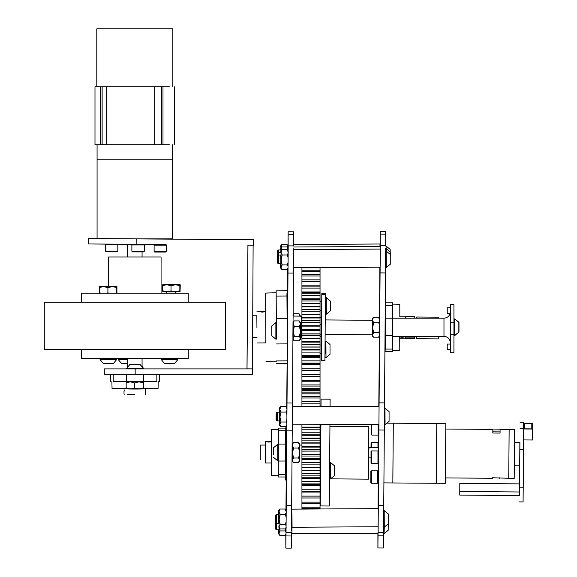 <?xml version="1.0" encoding="UTF-8"?>
<svg xmlns="http://www.w3.org/2000/svg" width="577" height="577" viewBox="0 0 577 577"><rect width="100%" height="100%" fill="white"/><g stroke="black" fill="none" stroke-linecap="round" stroke-linejoin="round"><path stroke-width="0.87" d="M225.355 349.337L44.292 349.337L44.292 302.261L225.355 302.261L225.355 349.337M161.077 293.203L161.077 256.989L108.57 256.989L108.57 286.004M81.407 302.261L81.407 293.203L188.239 293.203L188.239 302.261M134.802 394.603L127.582 394.603M188.239 349.337L188.239 358.389L81.407 358.389L81.407 349.337M124.603 390.982C124.098 387.008 124.098 387.008 124.589 390.982C124.098 387.008 124.098 387.008 124.589 390.982M124.005 390.99L124.012 393.709L124.005 390.99M143.659 388.638L158.055 388.638L158.235 381.577L158.055 388.638L143.659 388.638M112.061 388.638L126.284 388.638L112.061 388.638L111.88 381.577L112.061 388.638M143.457 381.577L113.229 381.577L156.886 381.577L143.457 381.577L143.457 374.336L143.457 381.577M136.158 238.907L88.771 238.532L136.186 238.878L136.143 244.309L88.728 243.963L136.114 244.338M88.771 238.532L88.728 243.963L107.61 244.136M117.261 244.194L127.582 244.273M252.409 369.46L252.524 354.379L252.409 368.898L247.021 368.862L247.959 245.153L253.123 245.189L252.524 354.379M252.416 368.905L247.021 368.862M165.967 244.569L136.143 244.309M247.922 245.196L246.985 368.862M252.452 368.905L253.123 245.189M143.723 244.374L156.317 244.46M154.975 244.468L153.944 244.46M127.582 256.989L127.582 244.251L117.246 244.179M116.604 244.172L134.088 244.331M253.39 245.189L253.433 239.758L136.186 238.878M135.155 374.336L104.286 374.336L104.286 368.898L252.409 368.898L252.409 374.336L135.155 374.336L135.155 368.898M104.286 374.336L104.286 368.898L104.286 374.336M293.066 316.066L301.721 316.131L301.562 337.855L300.379 337.848M320.04 324.62L321.577 324.635L321.685 310.332L320.04 310.332M301.937 317.545L301.937 317.977L320.04 317.977L320.04 317.545L321.634 317.545M320.04 334.22L321.504 334.234L321.577 324.635M301.569 336.593L301.937 336.6M320.04 336.737L321.483 336.744L321.504 334.234M320.04 322.428L301.937 322.428L301.937 320.545L320.04 320.545L320.04 325.81M320.04 322.283L301.937 322.283L320.04 322.283M301.937 317.977L301.937 320.545M320.04 317.977L320.04 320.545M301.937 322.428L301.937 325.81M320.04 309.546L320.04 317.804M320.04 314.494L301.937 314.494L301.937 317.804M301.937 329.438L301.937 325.753L320.04 325.753L320.04 330.534L301.937 330.534L301.937 329.438L320.04 329.438M320.04 330.477L320.04 338.742M320.04 338.483L320.04 346.734M301.937 368.169L301.937 347.058L320.04 347.058L320.04 370.153L301.937 370.153L301.937 368.169L320.04 368.169M320.04 369.439L320.04 376.428L301.937 376.428L301.937 374.697L320.04 374.697M320.04 375.815L320.04 406.554L320.971 406.547L321.05 399.118L321.021 406.547M320.04 267.05L320.04 280.472M301.937 286.848L301.937 279.852L320.04 279.852L320.04 286.848M320.04 292.864L301.937 292.864L301.937 286.134L320.04 286.134L320.04 309.229L301.937 309.229L301.937 303.372L320.04 303.372M301.937 314.494L320.04 314.148L301.937 314.148L301.937 311.796L320.04 311.796M301.937 309.546L301.937 311.796M301.937 309.308L320.04 309.308M320.04 306.82L301.937 306.82M320.04 299.564L301.937 299.564L301.937 303.372M301.937 301.006L320.04 301.006M301.937 330.477L301.937 338.302L320.04 338.302M301.937 338.742L301.937 338.302M301.937 338.483L301.937 346.979L320.04 346.979M301.937 369.439L301.937 374.697M301.937 375.815L301.937 390.86L320.04 390.86M301.937 267.05L301.937 267.851L320.04 267.851M301.937 280.472L301.937 267.851M301.937 292.864L301.937 295.424L320.04 295.424M301.937 299.564L301.937 295.424M301.937 293.231L320.04 293.231M301.937 288.118L320.04 288.118M301.937 281.59L320.04 281.59M301.937 275.965L320.04 275.965M301.937 274.515L320.04 274.515M301.937 271.356L320.04 271.356M301.937 270.224L320.04 270.224M301.937 389.23L320.04 389.23M301.937 388.429L320.04 388.429M301.937 386.063L320.04 386.063M301.937 384.931L320.04 384.931M301.937 381.772L320.04 381.772M301.937 380.322L320.04 380.322M301.937 363.423L320.04 363.423M301.937 356.723L320.04 356.723M301.937 363.056L320.04 363.056M301.937 360.856L320.04 360.856M301.937 349.467L320.04 349.467M301.937 355.281L320.04 355.281M301.937 352.915L320.04 352.915M301.937 344.483L320.04 344.483M301.937 341.793L320.04 341.793M301.937 333.859L320.04 333.859M301.937 335.742L320.04 335.742M301.937 326.849L320.04 326.849M320.04 454.51L301.937 454.51L301.937 451.12L320.04 451.091L301.937 451.12L301.937 449.714L320.04 449.714L320.04 459.335M301.937 447.125L320.04 447.125L320.04 446.309L301.937 446.309L301.937 449.714M320.04 447.125L320.04 449.714M320.04 438.181L320.04 446.461M320.04 443.107L301.937 443.107L301.937 446.461M320.04 459.162L320.04 467.442M320.04 467.074L320.04 491.315L301.937 491.315L301.937 489.231L320.04 489.231M320.04 491.07L320.04 497.965L301.937 497.965L301.937 496.119L320.04 496.119M320.04 497.756L320.04 508.972L378.072 508.647L378.274 482.754L378.029 508.647M320.04 424.001L320.04 438.527M320.04 430.327L320.04 429.793L320.04 430.327M301.937 443.107L320.04 442.876L301.937 442.876L301.937 440.864L320.04 440.864M301.937 438.181L301.937 440.864M301.937 438.325L320.04 438.325M320.04 435.267L301.937 435.267L301.937 432.238L320.04 432.238M320.04 427.759L301.937 427.759L301.937 432.238M301.937 429.793L320.04 429.793L301.937 429.786M301.937 454.51L301.937 458.614L320.04 458.614M301.937 458.614L301.937 459.357L320.04 459.357M301.937 459.162L301.937 467.392L320.04 467.392M301.937 467.074L301.937 489.231M301.937 475.26L301.937 475.874L320.04 475.874L301.937 475.874L301.937 475.26M301.937 491.07L301.937 496.119M301.937 497.756L301.937 509.08M321.05 399.118L330.109 399.183L330.08 406.496L379.082 406.222L292.431 406.706L301.937 406.655L301.937 390.86M301.937 427.759L301.937 424.759M301.937 435.267L301.937 438.527M301.937 403.179L320.04 403.179M301.937 401.57L320.04 401.57M301.937 397.986L320.04 397.986M301.937 396.673L320.04 396.673M301.937 393.853L320.04 393.853M301.937 392.865L320.04 392.865M301.937 390.211L320.04 390.211M301.937 508.488L320.04 508.488M301.937 507.219L320.04 507.219M301.937 503.728L320.04 503.728M301.937 502.149L320.04 502.149M301.937 484.738L320.04 484.738M301.937 477.778L320.04 477.778M301.937 483.901L320.04 483.901M301.937 481.622L320.04 481.622M301.937 473.45L320.04 473.45M301.937 470.327L320.04 470.327M301.937 462.516L320.04 462.516M301.937 464.86L320.04 464.86M301.937 456.032L320.04 456.032M330.657 478.86L368.429 479.148L368.826 426.641L329.9 426.345M329.957 424.607L329.294 506.007L320.242 505.942L320.43 475.059M320.495 466.317L320.812 424.658M320.906 424.658L320.242 505.942M436.753 423.576L445.805 423.648L445.458 472.613L445.35 483.31L436.299 483.237M371.004 457.886L368.616 457.871M368.696 447.593L369.828 447.608L368.689 448.307M369.244 448.069L368.689 448.17M509.109 431.329L508.77 476.588M500.079 429.447L514.569 429.555L514.194 478.441L492.477 477.756L492.469 478.275L445.394 477.922M514.468 442.234L519.906 442.451L519.726 465.812L514.295 465.769M492.83 429.908L492.823 433.024L500.064 433.082L500.086 429.815L492.83 429.908M492.816 431.841L500.057 431.899L500.086 429.815M509.138 429.519L508.763 478.405M499.718 477.814L499.711 478.333M500.071 431.596L500.064 433.082M519.87 442.271L519.473 495.362M459.761 495.095L459.811 483.425L459.761 495.095L519.516 495.549L519.682 465.812M520.043 422.234L523.664 422.263L523.649 428.805L523.216 487.212L519.596 487.183M523.216 487.212L523.079 501.932L519.459 501.903M523.649 428.805L520.028 428.776M523.505 449.75L519.884 449.728M459.79 491.525L519.545 491.979M459.811 483.425L519.56 483.879M523.642 428.978L532.701 429.05L532.708 423.439L523.656 423.374M531.792 428.884L524.551 428.834L524.558 423.532L531.806 423.59L531.792 428.884L531.806 423.59M532.701 429.05L532.614 439.999L523.563 439.926M378.728 435.585L378.606 453.176L378.728 435.585M378.721 434.531L378.613 447.536L378.721 434.531M393.233 429.461L392.872 476.696M378.447 470.349L378.526 462.812L378.447 470.349M378.599 453.096L378.613 447.536M393.298 423.648L392.843 482.956L436.299 483.281L436.753 423.532L393.298 423.201L393.298 423.648M392.966 463.511L393.125 442.646M402.14 337.74C398.159 338.23 398.159 338.23 402.126 337.74C406.1 338.23 406.1 338.23 402.14 337.74M404.859 338.1L399.746 338.317M399.825 316.823L399.789 304.281L399.832 316.823M399.746 336.304L399.789 350.268L399.738 336.304M385.508 305.471C385.494 301.98 385.472 301.98 385.458 305.471L385.458 349.078C385.472 352.569 385.494 352.569 385.508 349.078M392.677 318.194L392.728 304.101L399.789 304.281M399.789 350.268L392.728 350.448L392.677 336.304M385.4 318.792L392.641 318.792L392.699 349.078C392.721 352.569 392.735 352.569 392.749 349.078M392.641 318.792L392.699 305.471C392.721 301.98 392.735 301.98 392.749 305.471M392.742 304.101L392.728 302.831L385.486 302.831M385.486 351.718L392.728 351.718L392.742 350.448M392.648 323.949L392.648 330.599M256.938 327.837L256.844 315.792M265.766 311.602L262.246 312.143C256.318 311.219 256.311 310.996 262.232 311.479L265.759 311.176M257.645 311.162L256.83 311.126M262.246 312.143C256.318 311.219 256.311 310.996 262.232 311.479M265.867 342.933L265.622 293.066L265.86 342.933M287.332 354.855L286.935 293.614M276.455 339.132L276.138 293.671M265.622 293.066L276.152 292.741L276.361 322.565M286.935 290.786L276.138 290.851L276.138 292.741M260.292 459.559L260.292 445.069L265.341 445.069M285.601 448.178L285.637 433.435L285.615 448.178M285.673 460.093L285.665 465.336M285.622 460.085L285.637 462.927L285.651 460.085M271.277 462.999L265.362 462.999L265.333 452.318L265.362 441.629L271.277 441.506M268.99 442.083C272.95 441.593 272.95 441.593 268.976 442.083C265.009 441.593 265.016 441.593 268.99 442.083M285.644 470.233C285.637 473.068 285.622 473.068 285.608 470.233L285.572 458.109M285.572 448.178L285.608 434.863C285.622 432.029 285.637 432.029 285.644 434.863M285.629 472.375L285.644 471.077M285.615 433.428L285.629 432.721M285.673 440.157L285.687 444.434L286.56 444.441M285.687 444.506L285.687 445.069M278.388 429.375L271.327 429.555L271.277 452.548L271.327 475.542L278.388 475.722M285.651 474.352C285.637 477.843 285.622 477.843 285.601 474.352L285.601 430.745C285.622 427.254 285.637 427.254 285.651 430.745L285.709 444.434M285.543 461.03L278.302 461.03L278.302 444.066L278.359 430.745L285.601 430.745C285.622 427.254 285.637 427.254 285.651 430.745M285.716 460.093L285.658 472.722M286.531 456.912L285.55 456.912L285.557 457.438L285.557 447.658L285.557 448.178L286.596 448.178M278.302 461.03L278.359 474.352C278.374 477.843 278.395 477.843 278.41 474.352M278.359 430.745C278.374 427.254 278.395 427.254 278.41 430.745M285.781 427.716L285.759 431.805L285.781 427.716M285.557 460.085L285.586 456.912M285.399 476.991L285.384 479.963L285.406 476.991M291.94 523.303L291.991 533.747L291.955 529.809L291.493 529.809M291.63 512.275L291.645 514.569M291.984 513.66L291.616 514.569M291.976 514.569L292.056 527.241L292.027 523.303L291.551 523.303M293.599 244.497L379.976 244.006L379.998 246.523M293.628 249.56L380.25 249.076L380.265 250.36M291.724 514.569L291.724 513.126L291.738 514.569M291.825 529.809L291.825 531.229L291.811 529.809M379.875 273.267L379.882 271.717M383.489 532.463L383.344 548.013L377.913 547.977L378.115 526.758M385.688 248.658L383.554 530.66M380.214 249.423L380.214 231.629L385.645 231.658L385.667 245.773M379.861 273.267L379.882 271.212M380.041 274.032L379.377 357.978L380.041 274.032M378.772 439.66L378.663 453.659M380.034 246.523L380.034 245.737L380.019 246.523M379.861 267.187L379.529 318.54M379.421 336.088L378.808 406.222M378.562 447.536L378.555 443.136M378.418 462.92L378.397 481.045M377.899 533.263L377.913 547.97M292.056 527.241L378.166 526.758L378.115 532.42L383.546 532.463M378.123 530.616L380.257 249.221M385.724 245.773L380.293 245.737L380.257 248.622M385.645 231.673L380.214 231.615L380.084 246.523M379.594 318.663L379.659 311.551L379.616 318.836M379.486 335.987L379.421 343.402L379.464 336.023M378.736 439.66L378.851 424.333M378.26 508.647L378.887 424.333M378.223 508.445L378.635 453.659M378 533.263L377.949 532.773M378.137 508.647L378.238 497.713L378.187 508.647M380.019 267.187L379.911 279.001L379.983 267.187M378.671 434.582L378.599 443.295M378.303 482.733L378.094 508.647M383.46 535.853L378.029 535.809M383.748 505.301L378.317 505.257L383.748 505.301M384.325 430.053L378.887 430.009M384.527 402.89L379.096 402.854L384.527 402.89M385.515 272.935L380.084 272.892M291.414 532.593L291.27 548.143L285.839 548.107L286.026 527.767M293.614 248.788L291.472 530.79M288.125 250.865L288.139 231.745L293.57 231.788L293.592 245.903M286.697 439.789L286.589 453.789M287.772 268.543L287.469 316.023M287.31 337.747L287.296 339.954M287.108 363.676L286.719 407.658M286.553 431.812L286.473 444.441L286.581 431.812M286.365 460.093L286.264 472.729L286.372 460.093M285.983 510.133L286.221 479.97L285.94 510.068M285.817 534.389L285.839 548.1M286.062 527.717L286.033 532.549L291.464 532.593M286.041 530.746L288.161 251.118M293.643 245.903L288.212 245.867L288.183 248.752M288.139 231.745L288.01 245.968M287.541 316.023L287.49 326.488M287.418 335.23L287.346 343.531L287.281 337.747M286.553 445.069L286.567 448.178M286.473 460.093L286.365 472.109L286.437 460.093M286.661 439.789L286.762 425.415M287.029 409.353L285.882 406.619L286.92 407.946L286.928 407.037L286.985 408.494M286.17 510.465L286.805 425.357M286.185 508.582L286.134 510.349M286.149 508.582L286.56 453.789M286.041 510.638L286.163 497.843L286.098 510.292M288.046 248.254L288.06 245.542L288.089 248.391M287.93 268.334L287.836 279.131L287.901 268.377M286.618 431.812L286.517 444.441M286.401 460.093L286.307 472.729M286.25 479.97L286.004 510.155M291.385 535.983L285.954 535.939M291.673 505.43L286.242 505.394L291.673 505.43M292.243 430.182L286.812 430.139M292.452 403.027L287.021 402.984L292.452 403.027M293.441 273.065L288.01 273.022M293.57 231.803L288.139 231.759M320.04 301.591L321.757 301.591L321.807 293.614L321.807 294.537L325.428 294.566L324.93 360.704L321.31 360.675L321.353 353.751L320.04 353.759M321.807 293.614L325.428 293.643L325.428 294.566M320.04 345.017L321.425 345.017L321.483 336.744M321.807 294.537L321.31 360.675M405.732 336.304L405.761 338.454L414.82 338.454L414.82 336.304L416.544 336.304L416.529 338.728L416.544 336.304M405.739 337.906L414.791 337.906L414.82 338.454M414.791 336.304L414.791 337.906M414.82 318.194L414.791 316.564L405.739 316.564L405.739 318.194M414.791 316.564L414.791 318.194M279.138 514.576L276.52 514.576L276.527 523.317L275.604 522.394L275.597 515.499L275.604 522.394M383.647 523.252L383.691 514.9M383.597 526.895L384.203 527.183L384.282 526.52L384.195 510.58L383.64 510.58M384.21 527.176L388.299 523.786L388.292 513.97L384.181 510.573M383.655 527.183L383.719 511.128M280.595 249.985L280.898 247.172C280.826 245.485 280.754 245.319 280.682 246.682M280.775 245.759L281.828 244.439L281.035 248.038M287.865 246.675C287.937 245.319 288.01 245.477 288.082 247.165L286.935 244.439L281.828 244.439M287.966 245.759L286.935 244.439M276.491 523.281L276.397 529.823L275.474 528.9L275.474 522.005L275.474 528.9M383.575 529.145L383.618 527.097M383.481 533.501L384.08 533.689L384.275 527.154M384.087 533.682L388.17 530.292L388.278 523.815M383.525 533.689L383.727 527.183M279.917 412.166L277.299 412.166L277.306 420.907L276.383 419.984L276.376 413.089L276.383 419.984M384.405 420.842L384.47 412.49M384.376 424.484L384.982 424.773L385.061 424.117L384.974 408.17L389.071 411.567L389.078 421.376L384.989 424.773M384.433 424.773L384.498 408.718M275.597 515.499L276.296 514.799M275.431 519.437L275.301 521.875M275.561 521.911L275.395 526.383M281.107 255.048L278.489 255.048L278.496 263.79L277.573 262.867L277.573 255.972L277.573 262.867M385.595 263.725L385.66 255.373M385.566 267.367L386.179 267.656L386.258 267L386.164 251.053L385.616 251.053M386.186 267.656L390.268 264.259L390.261 254.443L386.157 251.045M385.624 267.656L385.688 251.601M277.602 255.936L277.429 250.901L278.345 249.985L278.54 255.048M280.797 252.495L278.439 252.495L277.515 253.418L277.487 260.032M386.265 251.096L386.114 248.499L385.559 248.499M390.326 255.193L390.211 251.889L386.1 248.492M385.71 251.053L385.696 250.44M277.429 250.901L277.429 257.804M386.172 248.521L386.027 245.99L390.117 249.379L390.225 251.947M276.376 413.089L277.075 412.389M277.083 420.683L276.123 419.991L276.116 413.089L276.123 419.991M278.273 263.566L277.321 262.867L277.313 255.972L277.321 262.867M385.919 267.656L385.364 267.656M454.344 335.54L458.989 332.143L458.989 322.327L454.914 319.009M454.012 322.868L454.2 335.54L453.933 322.868M454.835 334.876L454.741 318.937L458.845 322.327L458.845 332.143L454.755 335.54L454.835 334.876M143.284 368.905L143.291 368.35L126.688 368.35L130.085 364.246L139.894 364.253L130.085 364.246M126.688 368.898L126.688 368.35M131.671 364.253L138.307 364.267L131.671 364.253M278.309 444.247L277.753 444.247L277.761 460.85L278.316 460.85M273.556 454.474L273.664 447.644L273.556 454.474M273.75 452.959L273.635 449.497L273.75 452.959M143.435 368.905L143.291 368.407M280.682 252.495L280.992 249.682C280.92 247.995 280.848 247.836 280.768 249.192M280.869 248.269L281.922 246.956L281.122 250.541M287.952 249.192C288.031 247.829 288.103 247.995 288.175 249.682L287.029 246.949L281.922 246.956M288.06 248.276L287.029 246.949M279.542 412.166L279.737 425.191L279.549 420.907L277.047 420.907M279.621 423.778C279.686 425.465 279.758 425.624 279.838 424.268L279.845 409.353C279.78 407.672 279.708 407.506 279.629 408.869M279.73 407.946L280.783 406.626L279.463 407.953L279.6 409.627M279.737 425.191L280.768 426.504L279.838 424.268L280.985 422.025L279.953 417.056L280.992 412.086L279.845 409.353L280.783 406.626L285.882 406.619M286.863 425.033L285.867 426.504L280.768 426.504M286.906 419.392L286.091 422.025L286.877 423.287M286.978 410.146L286.098 412.079L286.942 414.87M286.091 422.025L280.985 422.025M286.098 412.079L280.992 412.086M278.511 514.576L278.814 511.763C278.741 510.082 278.669 509.917 278.597 511.28M278.691 510.356L279.744 509.037L279.124 510.097M278.814 511.763L278.871 510.948M278.842 526.188C278.915 527.868 278.987 528.034 279.059 526.678L279.073 511.763L279.744 509.037M299.694 459.559L299.665 460.237C299.593 461.6 299.521 461.434 299.449 459.746M299.456 444.838C299.535 443.475 299.607 443.641 299.679 445.329M299.607 459.559L299.521 460.958M299.391 461.29L298.511 462.48L293.412 462.48M299.564 443.922L298.439 442.595L299.586 445.329L299.578 460.237C299.499 461.6 299.427 461.434 299.355 459.746M299.542 444.47L299.658 445.069M372.194 320.285L372.316 318.612L373.175 317.566M372.36 335.756L372.223 334.775M378.476 317.292L373.377 317.292M379.536 335.663L378.526 337.17L373.355 337.17L372.8 336.42M372.187 330.08L372.389 318.612L372.187 330.08M372.302 328.443L372.389 323.582L372.302 328.443M372.273 334.444C372.345 336.131 372.417 336.297 372.497 334.934L372.504 320.026C372.432 318.338 372.36 318.172 372.288 319.535M372.389 318.612L373.442 317.292L372.504 320.026L373.651 322.752L372.605 327.722L373.644 332.691L372.497 334.934L373.42 337.177L372.396 335.857M379.471 319.528C379.543 318.172 379.616 318.331 379.688 320.019L378.541 317.292L373.442 317.292M379.572 330.015L378.75 332.691L379.543 333.989M379.644 320.762L378.757 322.752L379.608 325.587M379.579 318.612L378.541 317.292M378.75 332.691L373.644 332.691M378.757 322.752L373.651 322.752M278.763 514.576L278.77 523.31M286.084 527.443L285.088 528.914L279.989 528.914L279.059 526.678L280.206 524.435L279.174 519.466L280.22 514.496L279.073 511.763C279.001 510.075 278.929 509.917 278.85 511.272M278.951 510.349L280.004 509.037L285.11 509.029L286.257 511.763M278.958 527.602L279.989 528.914M285.11 509.029L286.214 510.905M286.127 521.803L285.312 524.428L286.098 525.697M286.199 512.556L285.319 514.489L286.163 517.28M285.312 524.428L280.206 524.435M285.319 514.489L280.22 514.496M280.739 255.048L280.934 268.074L280.739 263.79L278.237 263.79M280.811 266.661C280.884 268.348 280.956 268.507 281.028 267.151L281.042 252.236C280.97 250.555 280.898 250.389 280.826 251.745M280.92 250.829L281.973 249.509L281.042 252.236L282.189 254.969L281.143 259.938L282.182 264.908L281.028 267.151L281.958 269.387L280.927 268.067M288.226 252.236L287.079 249.502L288.183 251.377M288.06 267.916L287.065 269.387L281.958 269.387L280.992 267.692M288.103 262.275L287.281 264.908L288.074 266.17M288.168 253.029L287.288 254.962L288.139 257.753M287.281 264.908L282.182 264.908M287.288 254.962L282.189 254.969M287.079 249.502L281.973 249.509M279.282 412.166L279.47 407.946M279.362 423.778C279.434 425.465 279.506 425.631 279.578 424.268L279.29 420.907M279.6 409.612L279.593 409.36C279.52 407.672 279.448 407.506 279.376 408.869M279.477 425.191L280.509 426.511L279.621 423.9M285.615 426.504L280.509 426.511M279.593 409.36L279.65 408.538M279.903 407.694L280.523 406.626M278.713 532.694C278.785 534.374 278.857 534.54 278.929 533.184L279.037 527.717L278.835 534.107L278.641 529.816M285.968 533.913L284.966 535.42L279.859 535.42L278.828 534.1M286.026 528.207L285.182 530.934L285.983 532.239M278.893 533.725L279.859 535.42L278.929 533.184L280.083 530.941L279.203 527.941M285.182 530.934L280.083 530.941M278.662 531.035L278.612 529.816M143.601 381.592L143.399 382.803L138.992 381.844L134.585 382.962L130.38 381.83L126.168 382.775L126.37 381.563L143.601 381.563L143.803 382.457L143.601 388.775L126.37 388.747C124.985 389.136 144.762 389.136 143.608 388.768M126.334 388.747L126.168 387.874L130.373 389.013L134.585 388.061L138.992 389.028L143.399 387.903L143.594 388.775M143.399 382.803L143.399 387.903M134.585 382.962L134.585 388.061M126.168 382.775L126.168 387.874M292.099 448.17L292.106 456.912M292.171 459.754C292.243 461.434 292.315 461.6 292.395 460.244L292.402 445.329C292.33 443.641 292.258 443.482 292.186 444.838M292.287 443.915L293.34 442.602L292.402 445.329L293.549 448.062L292.503 453.032L293.542 458.001L292.395 460.244L293.318 462.48L292.294 461.167M299.369 444.838C299.441 443.475 299.513 443.641 299.586 445.329L298.655 448.055L299.687 453.024L298.648 457.994L299.578 460.237L298.424 462.48L293.318 462.48M299.485 461.153L298.424 462.48M299.477 443.922L298.439 442.595L293.34 442.602M298.648 457.994L293.542 458.001M298.655 448.055L293.549 448.062M280.552 266.661C280.624 268.348 280.696 268.514 280.768 267.151L280.487 263.79M286.805 269.387L281.699 269.394L280.667 268.067M281.699 269.394L280.819 266.783M162.7 244.511L154.73 244.511L154.109 245.131L166.046 245.131M154.586 251.428L166.522 251.428L165.902 252.048L154.73 252.048L154.109 251.428L154.586 251.428M113.359 244.136L106.024 244.136L105.403 244.756L117.34 244.756M105.887 251.06L117.823 251.06L117.203 251.68L106.024 251.68L105.403 251.06L105.887 251.06M139.158 244.331L132.501 244.331L131.881 244.951L143.817 244.951M132.357 251.255L144.293 251.255L143.673 251.875L132.501 251.875L131.881 251.255L132.357 251.255M377.776 483.259L378.397 482.632L378.397 471.459L377.776 470.839L377.776 483.259L371.48 483.259L370.86 482.632L370.86 471.459L371.48 470.839L371.48 483.259M377.776 470.839L371.48 470.839M377.942 447.528L377.971 442.552L378.591 443.172L378.577 447.536M377.971 442.552L371.675 442.552L371.638 447.485M371.675 442.552L371.054 443.172L371.025 447.478M378.635 453.176L378.577 461.174M378.57 462.429L378.577 451.589L377.957 450.962L377.957 463.381L371.653 463.381L371.033 462.761L371.033 451.589L371.653 450.962L371.653 463.381M378.577 451.589L378.599 453.176M377.957 450.962L371.653 450.962M378.772 424.888L378.772 432.894M378.13 424.333L378.151 435.101L371.855 435.101L371.227 434.481L371.213 424.376M378.151 435.101L378.772 434.481L378.757 424.333M378.793 424.333L378.793 424.888M371.826 424.369L371.855 435.101M111.512 286.221L103.954 286.3L111.512 286.221M103.997 358.389L103.997 359.002L112.731 359.002L112.731 358.389M102.302 359.695L116.662 359.55L113.272 363.647L103.456 363.654L100.059 359.558L102.302 359.695M103.997 358.836L112.731 358.829M127.582 358.88L118.35 359.175L118.357 359.723L127.582 359.428M127.582 363.69L121.834 363.748L127.582 363.661M177.745 359.731L177.399 359.139L161.156 358.829L161.149 359.377L177.745 359.731L174.268 363.748L164.452 363.539L174.268 363.748M168.607 363.669L172.537 363.705L168.614 363.597M104.055 286.279L112.385 286.257M99.691 286.286L99.489 287.505L103.694 286.553L107.906 287.692L112.313 286.567L116.915 286.293L99.691 286.286L112.313 286.567L116.72 287.534L116.915 286.293L116.922 293.498L116.72 292.633L115.378 293.203M100.838 293.203L99.489 292.604L99.684 293.469M108.909 293.203L107.906 292.791L106.933 293.203M116.72 287.534L116.72 292.633M107.906 287.692L107.906 292.791M99.489 287.505L99.489 292.604M167.171 284.411L175.502 284.389M162.808 284.418L162.606 285.637L166.811 284.692L171.023 285.824L175.43 284.706L180.067 284.447L167.417 284.172L162.808 284.425L175.43 284.706L179.836 285.665L180.038 284.454L180.24 285.319L180.031 291.637L162.801 291.601C161.423 291.998 181.2 291.998 180.038 291.63L179.836 290.765L175.43 291.89L171.023 290.923L166.811 291.875L162.606 290.736L162.793 291.616M175.076 284.439L167.763 284.439M179.836 285.665L179.836 290.765M171.023 285.824L171.023 290.923M162.606 285.637L162.606 290.736M324.981 353.751L325.363 353.751L325.046 345.017M325.998 357.026L325.911 341.079L330.008 344.476L330.015 354.285L325.926 357.682L325.998 357.026M325.19 353.751L325.183 345.017M325.313 310.325L325.695 310.325L325.378 301.591M325.522 310.325L325.695 314.256L326.25 314.256L326.33 313.599L326.243 297.653L325.688 297.653L325.515 301.591M326.257 314.256L330.347 310.859L330.34 301.05L326.229 297.653M325.695 314.256L325.688 297.653M276.426 322.565L275.871 322.565L275.885 339.168L271.781 335.771L271.781 325.962L271.781 335.771M276.491 338.858L275.885 339.168M271.868 331.27L271.753 327.808L271.868 331.27M293.015 322.428L292.907 336.528M292.95 338.064C293.022 339.752 293.094 339.911 293.166 338.555L293.181 323.639C293.109 321.959 293.037 321.793 292.965 323.156M293.058 322.233L294.111 320.913L293.181 323.639L294.328 326.373L293.282 331.342L294.32 336.312L293.166 338.555L294.097 340.798L293.066 339.471M300.148 323.149C300.22 321.793 300.292 321.952 300.365 323.639L300.35 338.548C300.278 339.911 300.206 339.745 300.134 338.064M300.249 322.233L299.218 320.906L300.365 323.639L299.427 326.366L300.466 331.342L299.42 336.312L300.35 338.548L299.203 340.791L294.097 340.798M300.264 339.464L299.203 340.791M299.42 336.312L294.32 336.312M299.427 326.366L294.328 326.373M299.218 320.906L294.111 320.913M299.975 315.98C300.047 314.616 300.119 314.782 300.191 316.47L299.045 313.737L293.938 313.744L292.878 315.064M300.076 315.064L299.045 313.737M293.066 315.648L293.938 313.744M169.321 86.788L154.737 86.788L154.737 144.733L161.517 144.733L161.517 86.788L162.988 86.788L162.988 144.733L102.129 144.733L102.129 86.788L94.989 86.788L94.989 144.733L100.326 144.733L100.326 86.788L106.658 86.788L106.658 144.733L100.326 144.733M154.737 86.788L106.658 86.788M169.321 144.733L162.988 144.733M172.573 144.733L172.573 159.216L97.073 159.216L172.573 159.216L172.573 238.885L137.528 238.885M172.848 86.788L172.848 28.85L96.799 28.85L96.799 86.788M450.312 344.051L447.233 344.051L447.233 349.482L450.312 349.482M450.312 313.268L447.233 313.268L447.233 307.837L450.312 307.837M330.361 462.372L329.813 462.372L329.842 478.975L330.39 478.975L330.361 462.372L334.465 465.762L334.48 475.571L334.465 465.762M334.472 473.977L334.465 467.348L334.472 473.977M392.648 318.194L443.973 318.194L443.973 336.304L438.275 336.304L438.253 338.894L416.529 338.728M416.688 317.004L416.681 318.194L416.688 317.004L438.419 317.17L438.412 318.194M450.312 304.606L450.312 352.72L453.933 352.72L453.933 304.606L450.312 304.606M392.648 336.117L392.648 318.432M126.5 374.336L126.5 381.577L126.5 374.336M156.836 374.336L156.836 381.577L156.836 374.336M113.229 374.336L113.229 381.577L113.229 374.336M301.937 306.286L320.04 306.286L301.937 306.286M301.937 298.843L320.04 298.843L301.937 298.843M301.937 291.976L320.04 291.976L301.937 291.976M301.937 285.81L320.04 285.81L301.937 285.81M301.937 370.47L320.04 370.47L301.937 370.47M301.937 364.311L320.04 364.311L301.937 364.311M301.937 357.437L320.04 357.437L301.937 357.437M301.937 350.001L320.04 350.001L301.937 350.001M301.937 342.139L320.04 342.139L301.937 342.139M301.937 334.004L320.04 334.004L301.937 334.004M301.937 451.091L320.04 451.091M301.937 434.834L320.04 434.834L301.937 434.834M301.937 427.139L320.04 427.139L301.937 427.139M301.937 492.044L320.04 492.044L301.937 492.044M301.937 485.553L320.04 485.553L301.937 485.553M301.937 478.42L320.04 478.42L301.937 478.42M301.937 470.774L320.04 470.774L301.937 470.774M301.937 462.776L320.04 462.776L301.937 462.776M301.937 454.568L320.04 454.568L301.937 454.568M385.4 335.756L392.641 335.756M385.458 305.471L392.699 305.471M385.458 349.078L392.699 349.078M287.31 343.892L276.513 343.95M287.173 318.677L276.369 318.735M287.346 360.849L276.549 360.913M286.993 296.008L276.195 296.073M285.543 444.066L278.302 444.066M285.601 474.352L278.359 474.352M385.739 234.175L380.308 234.132M293.664 234.305L288.233 234.262M392.648 336.304L443.973 336.304C447.817 336.679 449.93 338.793 450.312 342.637M450.312 322.709L453.933 322.709M453.933 334.61L450.312 334.61M127.582 366.691L127.582 358.389M142.065 366.251L142.065 358.389M124.142 394.603L124.142 394.055L124.142 394.603M145.505 394.603L145.505 388.638L145.505 394.603M159.504 374.336L159.504 381.577L159.504 374.336M110.611 374.336L110.611 381.577L110.611 374.336M385.4 334.869L384.989 334.869M372.288 334.775L325.125 334.415M372.259 320.285L325.24 319.932M256.981 337.516L252.69 337.487M287.562 316.023L287.151 316.016M256.873 315.792L252.856 315.756M301.937 317.487L320.04 317.487M301.937 338.793L320.04 338.793M301.937 330.534L320.04 330.534M301.937 325.753L320.04 325.753M301.937 438.044L320.04 438.044M301.937 467.615L320.04 467.615M378.642 447.536L369.669 447.471M445.761 429.036L492.837 429.389M383.792 482.884L392.843 482.956M387.549 423.157L393.298 423.201M405.754 338.194L405.205 338.194M405.739 316.823L399.746 316.823M257.01 342.976L265.939 342.933M266.011 361.635L276.534 361.844M287.346 363.676L276.549 363.734M285.622 445.069L286.589 445.069M299.578 445.069L301.937 445.069M285.629 476.991L278.388 476.991M285.629 428.105L278.388 428.105M286.719 431.812L285.759 431.805M286.509 460.093L285.565 460.085M286.416 472.729L285.593 472.722M286.358 479.97L285.384 479.963M380.142 246.523L293.643 247.006M378.05 533.263L291.991 533.747M301.937 509.073L291.652 509.13M378.303 508.647L291.955 509.13M380.135 267.187L293.491 267.67M378.945 424.333L292.294 424.816M279.145 523.31L276.527 523.317M279.016 529.816L276.397 529.823M279.924 420.907L277.306 420.907M384.419 408.17L384.974 408.17M276.26 514.583L275.344 515.499M278.489 255.048L277.573 255.972M281.114 263.79L278.496 263.79M280.739 249.985L278.352 249.985M385.472 245.99L386.02 245.99M277.039 412.173L276.116 413.089M454.337 318.937L454.885 318.937M454.193 318.937L454.741 318.937M454.2 335.54L454.755 335.54M143.284 368.35L139.894 364.253M292.005 456.912L292.481 456.912M292.077 448.17L292.474 448.17M277.746 444.254L273.664 447.644M277.775 460.857L273.664 457.46M143.428 368.35L142.065 366.07M286.264 426.071L286.928 425.177M298.908 462.047L299.571 461.153M378.599 317.429L379.515 318.612M373.232 337.033L372.324 335.85M378.923 336.737L379.587 335.85M285.485 528.482L286.149 527.587M287.461 268.954L288.125 268.06M285.355 534.987L286.026 534.093M166.522 251.428L166.522 245.131L165.902 244.511M154.109 251.428L154.109 245.131M117.823 251.06L117.823 244.756L117.203 244.136M105.403 251.06L105.403 244.756M144.293 251.255L144.293 244.951L143.673 244.331M131.881 251.255L131.881 244.951M378.577 462.761L377.957 463.381M116.662 358.995L116.662 359.55M100.059 359.009L100.066 359.558M122.281 359.002L122.266 358.389M118.357 359.723L121.834 363.748M165.094 358.829L165.101 358.389M166.486 293.203L166.515 291.868M173.828 359.009L173.843 358.389M175.228 293.203L175.257 291.89M161.149 359.384L164.452 363.546M325.356 341.079L325.911 341.079M325.37 357.682L325.918 357.682M275.864 322.565L271.781 325.962M174.658 86.788L174.658 144.733M97.073 238.885L97.073 144.733M142.065 256.989L142.065 251.875M320.596 466.317L320.04 466.324M320.523 475.059L320.04 475.059M330.39 478.975L334.48 475.571M443.973 318.194C447.817 317.819 449.93 315.706 450.312 311.861M443.973 336.304L447.233 337.206"/></g></svg>
